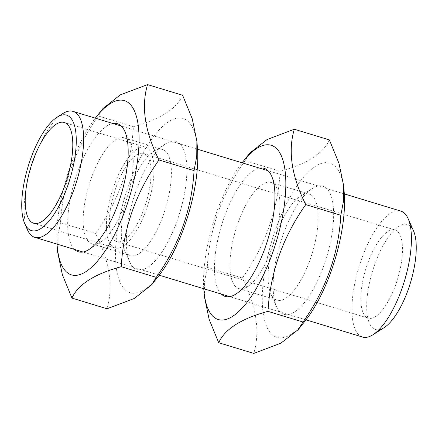 <?xml version="1.0" encoding="UTF-8"?>
<svg xmlns="http://www.w3.org/2000/svg" width="438" height="438" viewBox="0 0 438 438"><rect width="100%" height="100%" fill="white"/><g stroke="black" fill="none" stroke-linecap="round" stroke-linejoin="round"><path stroke-width="0.33" stroke-dasharray="2.19 1.64" d="M273.345 183.621A55.429 20.044 106.9 0 1 277.276 188.909A55.429 20.044 106.9 0 1 274.144 241.354A55.429 20.044 106.9 0 1 247.536 286.66A55.429 20.044 106.9 0 1 238.836 288.549A55.429 20.044 106.9 0 1 236.586 287.421A55.429 20.044 106.9 0 1 236.827 226.413A55.429 20.044 106.9 0 1 271.1 182.493A55.429 20.044 106.9 0 1 273.345 183.621M325.598 187.568A66.943 24.21 106.9 0 1 323.978 265.165A66.943 24.21 106.9 0 1 281.201 312.94A66.943 24.21 106.9 0 1 276.46 306.556A66.943 24.21 106.9 0 1 280.238 243.21A66.943 24.21 106.9 0 1 312.376 188.488A66.943 24.21 106.9 0 1 325.598 187.568M311.506 195.228A55.429 20.044 106.9 0 1 311.265 256.235A55.429 20.044 106.9 0 1 276.997 300.156A55.429 20.044 106.9 0 1 274.746 299.028A55.429 20.044 106.9 0 1 270.821 293.745A55.429 20.044 106.9 0 1 273.953 241.294A55.429 20.044 106.9 0 1 300.556 195.989A55.429 20.044 106.9 0 1 309.261 194.1A55.429 20.044 106.9 0 1 311.506 195.228M203.774 288.741A91.049 32.927 106.9 0 1 242.083 162.805M204.442 296.893L204.59 281.601L207.267 267.377C209.578 228.548 222.175 192.966 245.072 160.631L249.917 152.993M304.936 321.213A91.049 32.927 106.9 0 1 273.208 335.508A91.049 32.927 106.9 0 1 275.42 229.977A91.049 32.927 106.9 0 1 333.592 165A91.049 32.927 106.9 0 1 344.191 192.172M329.381 139.914C323.343 153.492 306.923 163.954 280.139 171.302C277.906 209.922 265.308 245.504 242.34 278.048C256.476 306.244 260.287 331.363 253.783 353.406M221.305 294.073A66.943 24.21 106.9 0 1 221.529 225.351A66.943 24.21 106.9 0 1 259.619 168.137M245.072 160.631L280.139 171.302M207.267 267.377L242.34 278.048M126.577 138.972A55.429 20.044 106.9 0 1 130.508 144.255A55.429 20.044 106.9 0 1 127.376 196.706A55.429 20.044 106.9 0 1 100.767 242.011A55.429 20.044 106.9 0 1 92.068 243.9A55.429 20.044 106.9 0 1 89.823 242.772A55.429 20.044 106.9 0 1 90.058 181.765A55.429 20.044 106.9 0 1 124.332 137.844A55.429 20.044 106.9 0 1 126.577 138.972M178.83 142.919A66.943 24.21 106.9 0 1 177.209 220.511A66.943 24.21 106.9 0 1 134.433 268.291A66.943 24.21 106.9 0 1 129.692 261.908A66.943 24.21 106.9 0 1 133.47 198.556A66.943 24.21 106.9 0 1 165.608 143.839A66.943 24.21 106.9 0 1 178.83 142.919M164.737 150.579A55.429 20.044 106.9 0 1 164.502 211.587A55.429 20.044 106.9 0 1 130.228 255.507A55.429 20.044 106.9 0 1 127.978 254.379A55.429 20.044 106.9 0 1 124.053 249.091A55.429 20.044 106.9 0 1 127.184 196.646A55.429 20.044 106.9 0 1 153.793 151.34A55.429 20.044 106.9 0 1 162.493 149.451A55.429 20.044 106.9 0 1 164.737 150.579M57.006 244.092A91.049 32.927 106.9 0 1 95.314 118.156M57.674 252.244L57.821 236.953L60.504 222.728C62.809 183.9 75.407 148.318 98.304 115.982L103.149 108.339M158.167 276.564A91.049 32.927 106.9 0 1 126.445 290.859A91.049 32.927 106.9 0 1 128.652 185.329A91.049 32.927 106.9 0 1 186.823 120.351A91.049 32.927 106.9 0 1 197.423 147.524M182.613 95.265C176.574 108.843 160.16 119.306 133.371 126.648C131.137 165.274 118.539 200.85 95.572 233.394C109.708 261.596 113.519 286.715 107.014 308.757M74.537 249.425A66.943 24.21 106.9 0 1 74.767 180.697A66.943 24.21 106.9 0 1 112.851 123.489M98.304 115.982L133.371 126.648M60.504 222.728L95.572 233.394M384.11 327.651A54.849 19.836 106.9 0 1 373.275 328.401A54.849 19.836 106.9 0 1 374.605 264.831A54.849 19.836 106.9 0 1 409.65 225.685A54.849 19.836 106.9 0 1 413.538 230.919M400.836 211.1A65.82 23.8 -73.1 0 0 360.135 263.254A65.82 23.8 -73.1 0 0 359.85 335.7A65.82 23.8 -73.1 0 0 362.522 337.036M27.408 229.704A65.82 23.8 106.9 0 1 31.125 167.42A65.82 23.8 106.9 0 1 62.722 113.623M114.937 240.708A46.072 16.66 -73.1 0 0 116.804 241.645A46.072 16.66 -73.1 0 0 145.296 205.137A46.072 16.66 -73.1 0 0 145.493 154.428A46.072 16.66 -73.1 0 0 143.626 153.492A46.072 16.66 -73.1 0 0 115.134 189.999A46.072 16.66 -73.1 0 0 114.937 240.708M366.398 317.211A46.072 16.66 -73.1 0 0 368.265 318.147A46.072 16.66 -73.1 0 0 396.757 281.639A46.072 16.66 -73.1 0 0 396.954 230.93A46.072 16.66 -73.1 0 0 395.087 229.988A46.072 16.66 -73.1 0 0 366.595 266.501A46.072 16.66 -73.1 0 0 366.398 317.211M112.758 246.873A52.653 19.042 -73.1 0 0 114.887 247.941A52.653 19.042 -73.1 0 0 147.447 206.216A52.653 19.042 -73.1 0 0 147.672 148.263A52.653 19.042 -73.1 0 0 145.542 147.195A52.653 19.042 -73.1 0 0 112.982 188.915A52.653 19.042 -73.1 0 0 112.758 246.873M277.276 188.909L271.637 176.092M247.536 286.66L235.715 294.161M238.836 288.549L276.997 300.156M271.1 182.493L309.261 194.1M270.821 293.745L276.46 306.556M300.556 195.989L312.376 188.488M130.508 144.255L124.868 131.444M100.767 242.011L88.952 249.512M92.068 243.9L130.228 255.507M124.332 137.844L162.493 149.451M124.053 249.091L129.692 261.908M153.793 151.34L165.608 143.839M344.323 193.908L267.24 170.459M197.554 149.259L120.472 125.805M368.265 318.147L116.804 241.645M114.887 247.941L33.677 223.238M145.542 147.195L64.326 122.487M395.087 229.988L143.626 153.492M306.009 319.844L229.769 296.652M159.24 275.195L83.001 252.003"/><path stroke-width="0.66" d="M259.619 168.137A66.943 24.21 106.9 0 1 266.89 169.709A66.943 24.21 106.9 0 1 271.637 176.092A66.943 24.21 106.9 0 1 267.853 239.444A66.943 24.21 106.9 0 1 235.715 294.161A66.943 24.21 106.9 0 1 222.493 295.081A66.943 24.21 106.9 0 1 221.305 294.073M242.083 162.805A91.049 32.927 106.9 0 1 243.161 161.436A91.049 32.927 106.9 0 1 274.883 147.141A91.049 32.927 106.9 0 1 272.677 252.671A91.049 32.927 106.9 0 1 214.505 317.649A91.049 32.927 106.9 0 1 203.9 290.476A91.049 32.927 106.9 0 1 203.774 288.741M243.161 161.436L249.917 152.993L267.131 139.487L294.314 129.243C287.788 151.159 291.599 176.279 305.757 204.606C282.86 236.942 270.262 272.524 267.957 311.352C241.25 318.645 224.836 329.102 218.71 342.735L209.123 319.313L204.442 296.893L203.9 290.476M343.649 185.756L344.191 192.172A91.049 32.927 106.9 0 1 304.936 321.213L298.179 329.661L303.025 322.018C325.992 289.474 338.59 253.892 340.824 215.272L343.507 201.031L343.649 185.756L338.974 163.336L329.381 139.914L294.314 129.243M218.71 342.735L253.783 353.406L280.895 343.195L298.179 329.661M267.957 311.352L303.025 322.018M305.757 204.606L340.824 215.272M112.851 123.489A66.943 24.21 106.9 0 1 120.121 125.06A66.943 24.21 106.9 0 1 124.868 131.444A66.943 24.21 106.9 0 1 121.085 194.79A66.943 24.21 106.9 0 1 88.952 249.512A66.943 24.21 106.9 0 1 75.73 250.432A66.943 24.21 106.9 0 1 74.537 249.425M95.314 118.156A91.049 32.927 106.9 0 1 96.393 116.787A91.049 32.927 106.9 0 1 128.115 102.492A91.049 32.927 106.9 0 1 125.909 208.023A91.049 32.927 106.9 0 1 67.737 273A91.049 32.927 106.9 0 1 57.137 245.827A91.049 32.927 106.9 0 1 57.006 244.092M96.393 116.787L103.149 108.339L120.368 94.838L147.546 84.594C141.02 106.511 144.83 131.63 158.989 159.952C136.092 192.287 123.494 227.869 121.189 266.698C94.482 273.991 78.068 284.454 71.947 298.086L62.355 274.664L57.674 252.244L57.137 245.827M196.881 141.107L197.423 147.524A91.049 32.927 106.9 0 1 158.167 276.564L151.411 285.007L156.256 277.369C179.224 244.826 191.822 209.244 194.056 170.623L196.739 156.377L196.881 141.107L192.205 118.687L182.613 95.265L147.546 84.594M71.947 298.086L107.014 308.757L134.127 298.546L151.411 285.007M121.189 266.698L156.256 277.369M158.989 159.952L194.056 170.623M306.009 319.844L362.522 337.036A65.82 23.8 -73.1 0 0 372.853 334.796A65.82 23.8 -73.1 0 0 404.449 280.993A65.82 23.8 -73.1 0 0 408.167 218.715A65.82 23.8 -73.1 0 0 403.502 212.441A65.82 23.8 -73.1 0 0 400.836 211.1L344.323 193.908M69.007 116.366A60.334 21.818 -73.1 0 0 57.093 117.198A60.334 21.818 -73.1 0 0 28.131 166.511A60.334 21.818 -73.1 0 0 24.72 223.599A60.334 21.818 -73.1 0 0 28.996 229.353A60.334 21.818 -73.1 0 0 67.545 186.298A60.334 21.818 -73.1 0 0 69.007 116.366M57.093 117.198L62.722 113.623A65.82 23.8 106.9 0 1 73.053 111.383A65.82 23.8 106.9 0 1 75.719 112.719A65.82 23.8 106.9 0 1 75.435 185.164A65.82 23.8 106.9 0 1 34.739 237.319A65.82 23.8 106.9 0 1 32.073 235.978A65.82 23.8 106.9 0 1 27.408 229.704L24.72 223.599M31.541 222.165A52.653 19.042 -73.1 0 0 33.677 223.238A52.653 19.042 -73.1 0 0 66.237 181.513A52.653 19.042 -73.1 0 0 66.461 123.56A52.653 19.042 -73.1 0 0 64.326 122.487A52.653 19.042 -73.1 0 0 31.771 164.212A52.653 19.042 -73.1 0 0 31.541 222.165M408.167 218.715L413.538 230.919A54.849 19.836 106.9 0 1 410.439 282.817A54.849 19.836 106.9 0 1 384.11 327.651L372.853 334.796M267.24 170.459L197.554 149.259M120.472 125.805L73.053 111.383M229.769 296.652L159.24 275.195M83.001 252.003L34.739 237.319"/></g></svg>
